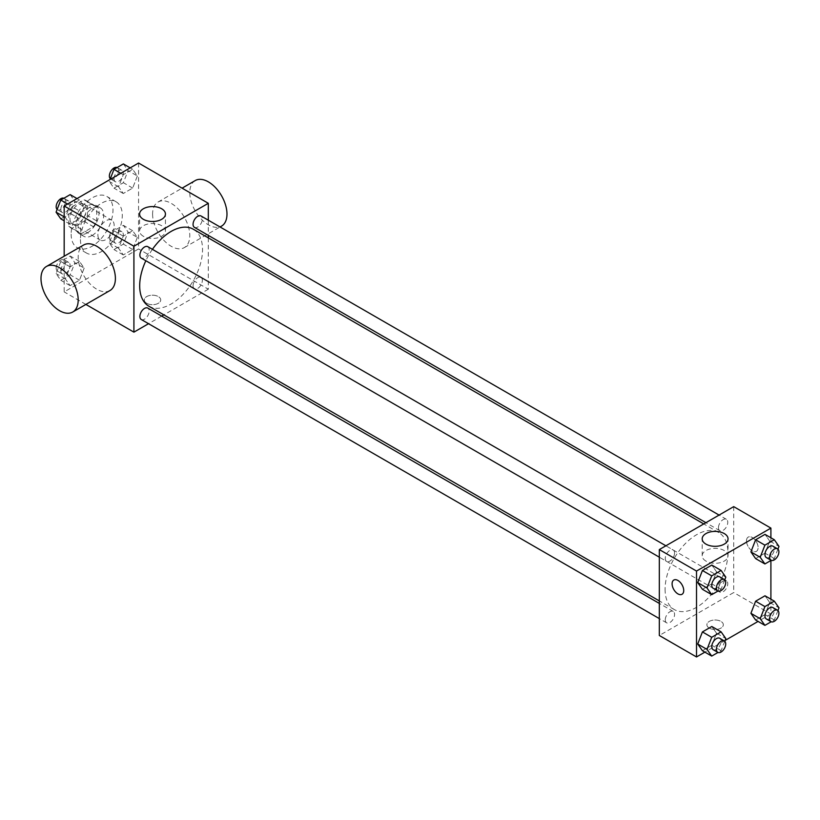 <?xml version="1.0" encoding="UTF-8"?>
<svg xmlns="http://www.w3.org/2000/svg" width="820" height="820" viewBox="0 0 820 820"><rect width="100%" height="100%" fill="white"/><g stroke="black" fill="none" stroke-linecap="round" stroke-linejoin="round"><path stroke-width="0.61" stroke-dasharray="4.1 3.07" d="M97.887 234.848A11.511 6.642 120 0 0 100.265 240.106A11.511 6.642 120 0 0 111.776 233.464A11.511 6.642 120 0 0 111.776 220.18A11.511 6.642 120 0 0 102.91 223.265A11.511 6.642 120 0 0 97.887 234.848M69.987 218.735A11.511 6.642 120 0 0 72.365 224.003A11.511 6.642 120 0 0 83.876 217.361A11.511 6.642 120 0 0 83.876 204.077A11.511 6.642 120 0 0 75.01 207.152A11.511 6.642 120 0 0 69.987 218.735M72.16 206.742L84.091 199.854A15.621 9.02 120 0 1 85.936 200.51A15.621 9.02 120 0 1 87.422 201.781L87.422 215.558A15.621 9.02 120 0 1 84.091 221.328L72.16 228.216A15.621 9.02 120 0 1 70.315 227.57A15.621 9.02 120 0 1 68.819 226.299L68.819 212.523A15.621 9.02 120 0 1 72.16 206.742L81.457 212.113L93.388 205.225L84.091 199.854M84.091 221.328L93.388 226.699L81.457 233.587L72.16 228.216M68.819 226.299L78.125 231.66L78.125 217.894L68.819 212.523M78.125 231.66A15.621 9.02 120 0 0 79.612 232.941A15.621 9.02 120 0 0 81.457 233.587M93.388 226.699A15.621 9.02 120 0 0 96.719 220.928L87.422 215.558M93.388 205.225A15.621 9.02 120 0 1 95.233 205.881A15.621 9.02 120 0 1 96.719 207.152L96.719 220.928M81.457 212.113A15.621 9.02 120 0 0 78.125 217.894M87.422 232.829A16.441 9.491 -60 0 1 79.202 233.649A16.441 9.491 -60 0 1 79.202 214.666A16.441 9.491 -60 0 1 95.643 205.174A16.441 9.491 -60 0 1 98.164 218.345A16.441 9.491 -60 0 1 87.422 232.829M92.076 235.514A16.441 9.491 120 0 0 102.807 221.031A16.441 9.491 120 0 0 100.286 207.86A16.441 9.491 120 0 0 87.627 212.257A16.441 9.491 120 0 0 80.442 228.8A16.441 9.491 120 0 0 83.855 236.324A16.441 9.491 120 0 0 92.076 235.514M96.719 207.152L87.422 201.781M71.145 234.171A29.592 17.087 120 0 0 77.275 247.722A29.592 17.087 120 0 0 106.867 230.635A29.592 17.087 120 0 0 106.867 196.462A29.592 17.087 120 0 0 84.06 204.395A29.592 17.087 120 0 0 71.145 234.171M80.442 239.542A29.592 17.087 120 0 0 86.571 253.083A29.592 17.087 120 0 0 116.163 236.006A29.592 17.087 120 0 0 116.163 201.833A29.592 17.087 120 0 0 93.367 209.766A29.592 17.087 120 0 0 80.442 239.542M137.36 237.39L132.666 249.495L123.266 254.928L118.572 248.245L123.266 236.129L132.666 230.707L137.36 237.39L132.666 249.495L123.266 254.928L118.572 248.245L123.266 236.129L132.666 230.707L137.36 237.39L128.063 232.019L123.369 244.134L113.97 249.557L109.275 242.874L113.97 230.768L123.369 225.336L128.063 232.019M137.36 175.972L132.666 188.077L123.266 193.499L118.572 186.816L123.266 174.711L132.666 169.289L137.36 175.972L132.666 188.077L123.266 193.499L118.572 186.816L123.266 174.711L132.666 169.289L137.36 175.972L128.063 170.601L123.369 182.706L113.97 188.139L109.275 181.456L110.023 179.518M138.57 163.036L138.57 248.942L64.175 291.889L64.175 256.229M84.173 268.099L79.468 280.204L70.079 285.637L65.374 278.954L70.079 266.838L79.468 261.416L84.173 268.099L79.468 280.204L70.079 285.637L65.374 278.954L70.079 266.838L79.468 261.416L84.173 268.099L74.866 262.728L70.171 274.843L60.782 280.266L56.078 273.583L60.782 261.477L70.171 256.045L74.866 262.728M84.173 206.681L79.468 218.786L70.079 224.208L65.374 217.525L70.079 205.42L79.468 199.998L84.173 206.681L79.468 218.786L70.079 224.208L65.374 217.525L70.079 205.42L79.468 199.998L84.173 206.681L74.866 201.31L70.171 213.415L60.782 218.848M85.895 304.435L64.175 291.889M208.311 237.872L208.311 289.204L138.57 248.942M208.311 289.204L163.857 314.87M161.694 316.12L148.543 323.705M146.698 303.297A8.22 4.746 0 0 0 155.656 304.322A8.22 4.746 0 0 0 160.73 299.935A8.22 4.746 0 0 0 152.52 295.2A8.22 4.746 0 0 0 144.299 299.935A8.22 4.746 0 0 0 146.698 303.297A8.22 4.746 0 0 0 155.656 304.322A8.22 4.746 0 0 0 160.73 299.935A8.22 4.746 0 0 0 152.52 295.19A8.22 4.746 0 0 0 144.299 299.935A8.22 4.746 0 0 0 146.698 303.287M148.891 306.219A44.454 25.666 120 0 0 193.335 280.563A44.454 25.666 120 0 0 193.335 229.231M152.417 249.341A44.454 25.666 120 0 0 145.847 260.729M208.311 220.19L208.311 235.371M194.422 227.355A6.58 3.792 120 0 0 200.992 223.563A6.58 3.792 120 0 0 200.992 215.967M193.059 285.77A6.58 3.792 120 0 0 194.422 288.773A6.58 3.792 120 0 0 200.992 284.981A6.58 3.792 120 0 0 200.992 277.385A6.58 3.792 120 0 0 195.929 279.148A6.58 3.792 120 0 0 193.059 285.77M141.235 319.482A6.58 3.792 120 0 0 147.805 315.69A6.58 3.792 120 0 0 147.805 308.094M147.805 246.676A6.58 3.792 -60 0 1 149.168 249.69A6.58 3.792 -60 0 1 146.298 256.301A6.58 3.792 -60 0 1 141.235 258.064M152.592 214.082A26.301 15.19 -120 0 0 164.072 240.547A26.301 15.19 -120 0 0 184.336 247.599A26.301 15.19 -120 0 0 184.336 217.228A26.301 15.19 -120 0 0 158.034 202.038A26.301 15.19 -120 0 0 152.592 214.082M109.941 290.546A26.301 15.19 60 0 1 83.64 275.366A26.301 15.19 60 0 1 83.64 244.995M195.232 180.564A26.301 15.19 -120 0 0 189.789 192.608A26.301 15.19 -120 0 0 201.269 219.073A26.301 15.19 -120 0 0 221.533 226.125M143.377 236.283A12.925 7.462 180 0 1 139.584 231.004A12.925 7.462 180 0 1 152.52 223.542A12.925 7.462 180 0 1 165.445 231.004A12.925 7.462 180 0 1 157.46 237.902A12.925 7.462 180 0 1 143.377 236.283M665.082 589.211A44.454 25.666 120 0 0 674.286 609.557A44.454 25.666 120 0 0 718.74 583.891A44.454 25.666 120 0 0 718.74 532.569A44.454 25.666 120 0 0 684.485 544.48A44.454 25.666 120 0 0 665.082 589.211M674.563 553.028A6.58 3.792 -60 0 1 671.693 559.64A6.58 3.792 -60 0 1 666.629 561.403A6.58 3.792 -60 0 1 666.629 553.807A6.58 3.792 -60 0 1 673.21 550.015A6.58 3.792 -60 0 1 674.563 553.028M718.463 589.108A6.58 3.792 120 0 0 719.816 592.112A6.58 3.792 120 0 0 726.397 588.319A6.58 3.792 120 0 0 726.397 580.724A6.58 3.792 120 0 0 721.333 582.487A6.58 3.792 120 0 0 718.463 589.108M665.266 619.817A6.58 3.792 120 0 0 666.629 622.821A6.58 3.792 120 0 0 673.21 619.028A6.58 3.792 120 0 0 673.21 611.433A6.58 3.792 120 0 0 668.136 613.196A6.58 3.792 120 0 0 665.266 619.817M718.463 527.68A6.58 3.792 120 0 0 719.816 530.694A6.58 3.792 120 0 0 726.397 526.901A6.58 3.792 120 0 0 726.397 519.306A6.58 3.792 120 0 0 721.333 521.069A6.58 3.792 120 0 0 718.463 527.68M733.705 506.637L733.705 592.542L659.321 635.49M770.902 599.194L770.902 614.016L733.705 592.542M770.902 614.016L758.069 621.427M725.054 640.481L704.882 652.136M709.3 628.11A8.22 4.746 0 0 0 718.258 629.135A8.22 4.746 0 0 0 723.332 624.748A8.22 4.746 0 0 0 715.112 620.002A8.22 4.746 0 0 0 706.891 624.748A8.22 4.746 0 0 0 709.3 628.11A8.22 4.746 0 0 0 718.258 629.135A8.22 4.746 0 0 0 723.332 624.748A8.22 4.746 0 0 0 715.112 620.002A8.22 4.746 0 0 0 706.891 624.748A8.22 4.746 0 0 0 709.3 628.099M769.703 541.046L764.998 534.363L769.703 541.046L764.998 553.162L755.609 558.584L764.998 553.162L769.703 541.046L779 546.417M716.506 633.183L711.811 626.5L716.506 633.183L711.811 645.289L702.412 650.711L711.811 645.289L716.506 633.183L725.813 638.544M770.902 537.776L770.902 560.49M769.703 602.474L764.998 595.791L769.703 602.474L764.998 614.58L755.609 620.002L764.998 614.58L769.703 602.474L779 607.835M716.506 571.755L711.811 565.072L716.506 571.755L711.811 583.871L702.412 589.293L711.811 583.871L716.506 571.755L725.813 577.126M746.497 540.862A8.22 4.746 -120 0 0 750.085 549.133A8.22 4.746 -120 0 0 756.419 551.337A8.22 4.746 -120 0 0 756.419 541.846A8.22 4.746 -120 0 0 748.199 537.1A8.22 4.746 -120 0 0 746.497 540.862A8.22 4.746 -120 0 0 750.085 549.133A8.22 4.746 -120 0 0 756.409 551.337A8.22 4.746 -120 0 0 756.419 541.846A8.22 4.746 -120 0 0 748.199 537.1A8.22 4.746 -120 0 0 746.497 540.862M673.804 580.047L673.804 580.047A8.22 4.746 60 0 1 680.139 582.251A8.22 4.746 60 0 1 683.726 590.523A8.22 4.746 60 0 1 682.025 594.285L682.025 594.285M705.969 561.095A12.925 7.462 180 0 1 702.186 555.816A12.925 7.462 180 0 1 715.112 548.354A12.925 7.462 180 0 1 728.037 555.816A12.925 7.462 180 0 1 720.062 562.715A12.925 7.462 180 0 1 705.969 561.095M724.757 579.842L721.108 589.231L717.992 591.035M713.123 588.247A6.58 3.792 120 0 0 719.704 584.455A6.58 3.792 120 0 0 719.704 576.86M721.108 589.231L711.811 583.871M777.944 549.133L774.305 558.522L771.179 560.326M766.321 557.538A6.58 3.792 120 0 0 772.891 553.746A6.58 3.792 120 0 0 772.891 546.151M774.305 558.522L764.998 553.162M724.757 641.26L721.108 650.66L717.992 652.464M713.123 649.665A6.58 3.792 120 0 0 719.704 645.873A6.58 3.792 120 0 0 719.704 638.278M721.108 650.66L711.811 645.289M777.944 610.551L774.305 619.951L771.179 621.755M766.321 618.957A6.58 3.792 120 0 0 772.891 615.164A6.58 3.792 120 0 0 772.891 607.569M774.305 619.951L764.998 614.58M70.171 194.627L74.866 201.31M60.823 209.418A6.58 3.792 120 0 0 62.187 212.431A6.58 3.792 120 0 0 68.767 208.639A6.58 3.792 120 0 0 68.767 201.043A6.58 3.792 120 0 0 63.693 202.806A6.58 3.792 120 0 0 60.823 209.418M79.468 218.786L70.171 213.415M70.079 224.208L64.175 220.805M65.374 217.525L64.175 216.839M70.079 205.42L67.609 203.995M79.468 199.998L77.008 198.573M57.133 209.448A6.58 3.792 120 0 0 57.533 209.746A6.58 3.792 120 0 0 64.114 205.953A6.58 3.792 120 0 0 64.114 198.358A6.58 3.792 120 0 0 63.898 198.245M123.369 163.918L128.063 170.601M114.021 178.709A6.58 3.792 120 0 0 115.374 181.722A6.58 3.792 120 0 0 121.954 177.93A6.58 3.792 120 0 0 121.954 170.334A6.58 3.792 120 0 0 116.891 172.097A6.58 3.792 120 0 0 114.021 178.709M132.666 188.077L123.369 182.706M123.266 193.499L113.97 188.139M118.572 186.816L109.275 181.456M123.266 174.711L120.806 173.286M132.666 169.289L130.195 167.864M110.321 178.739A6.58 3.792 120 0 0 110.731 179.037A6.58 3.792 120 0 0 117.301 175.244A6.58 3.792 120 0 0 117.301 167.649A6.58 3.792 120 0 0 117.096 167.536M60.823 270.846A6.58 3.792 120 0 0 62.187 273.849A6.58 3.792 120 0 0 68.767 270.057A6.58 3.792 120 0 0 68.767 262.462A6.58 3.792 120 0 0 63.693 264.224A6.58 3.792 120 0 0 60.823 270.846M79.468 280.204L70.171 274.843M70.079 285.637L60.782 280.266M65.374 278.954L56.078 273.583M70.079 266.838L60.782 261.477M79.468 261.416L70.171 256.045M56.18 268.16A6.58 3.792 120 0 0 57.533 271.164A6.58 3.792 120 0 0 64.114 267.371A6.58 3.792 120 0 0 64.114 259.776A6.58 3.792 120 0 0 59.05 261.539A6.58 3.792 120 0 0 56.18 268.16M114.021 240.127A6.58 3.792 120 0 0 115.374 243.14A6.58 3.792 120 0 0 121.954 239.348A6.58 3.792 120 0 0 121.954 231.752A6.58 3.792 120 0 0 116.891 233.515A6.58 3.792 120 0 0 114.021 240.127M132.666 249.495L123.369 244.134M123.266 254.928L113.97 249.557M118.572 248.245L109.275 242.874M123.266 236.129L113.97 230.768M132.666 230.707L123.369 225.336M109.367 237.451A6.58 3.792 120 0 0 110.731 240.455A6.58 3.792 120 0 0 117.301 236.662A6.58 3.792 120 0 0 117.301 229.067A6.58 3.792 120 0 0 112.237 230.83A6.58 3.792 120 0 0 109.367 237.451M72.365 224.003L100.265 240.106M83.876 204.077L111.776 220.18M100.286 207.86L95.643 205.174M83.855 236.324L79.202 233.649M95.233 205.881L85.936 200.51M79.612 232.941L70.315 227.57M116.163 201.833L106.867 196.462M86.571 253.083L77.275 247.722M184.336 247.599L220.057 226.976M158.034 202.038L182.081 188.159M165.445 231.004L165.445 214.04M139.584 231.004L139.584 214.04M718.74 532.569L703.765 523.929M674.286 609.557L659.321 600.916M659.321 557.18L666.629 561.403M665.891 545.792L673.21 550.015M726.397 580.724L200.992 277.385M719.816 592.112L194.422 288.773M673.21 611.433L659.321 603.418M666.629 622.821L659.321 618.598M726.397 519.306L719.078 515.083M719.816 530.694L705.928 522.678M728.037 555.816L728.037 538.853M702.186 555.816L702.186 538.853M68.767 201.043L64.114 198.358M62.187 212.431L57.533 209.746M121.954 170.334L117.301 167.649M115.374 181.722L110.731 179.037M68.767 262.462L64.114 259.776M62.187 273.849L57.533 271.164M121.954 231.752L117.301 229.067M115.374 243.14L110.731 240.455"/><path stroke-width="1.23" d="M64.175 256.229L64.175 205.984L138.57 163.036L208.311 203.298L208.311 220.19M148.543 323.705L133.916 332.151L85.895 304.435M163.857 314.87L161.694 316.12M145.847 260.729A44.454 25.666 120 0 0 139.687 285.872A44.454 25.666 120 0 0 148.891 306.219L659.321 600.916M703.765 523.929L193.335 229.231A44.454 25.666 120 0 0 152.417 249.341M208.311 235.371L208.311 237.872M133.916 332.151L133.916 246.246L208.311 203.298M719.078 515.083L200.992 215.967A6.58 3.792 120 0 0 195.929 217.73A6.58 3.792 120 0 0 193.059 224.342A6.58 3.792 120 0 0 194.422 227.355L705.928 522.678M659.321 603.418L147.805 308.094A6.58 3.792 120 0 0 142.741 309.857A6.58 3.792 120 0 0 139.871 316.479A6.58 3.792 120 0 0 141.235 319.482L659.321 618.598M659.321 557.18L141.235 258.064A6.58 3.792 -60 0 1 141.235 250.469A6.58 3.792 -60 0 1 147.805 246.676L665.891 545.792M133.916 246.246L64.175 205.984M143.377 219.319A12.925 7.462 180 0 1 139.584 214.04A12.925 7.462 180 0 1 152.52 206.568A12.925 7.462 180 0 1 165.445 214.04A12.925 7.462 180 0 1 157.46 220.939A12.925 7.462 180 0 1 143.377 219.319M46.443 266.469L83.64 244.995A26.301 15.19 60 0 1 103.914 252.037A26.301 15.19 60 0 1 115.394 278.503A26.301 15.19 60 0 1 109.941 290.546L72.744 312.02A26.301 15.19 60 0 1 46.443 296.84A26.301 15.19 60 0 1 46.443 266.469A26.301 15.19 60 0 1 66.717 273.511A26.301 15.19 60 0 1 78.197 299.987A26.301 15.19 60 0 1 72.744 312.02M220.057 226.976L221.533 226.125A26.301 15.19 -120 0 0 221.533 195.754A26.301 15.19 -120 0 0 195.232 180.564L182.081 188.159M704.882 652.136L696.518 656.963L659.321 635.49L659.321 549.584L733.705 506.637L770.902 528.111L770.902 537.776M758.069 621.427L725.054 640.481M755.609 558.584L750.915 551.901L755.609 539.796L764.998 534.363L755.609 539.796L750.915 551.901L755.609 558.584L764.906 563.955L760.212 557.272L764.906 545.156L774.305 539.734L779 546.417L777.944 549.133M702.412 650.711L697.717 644.028L702.412 631.923L711.811 626.5L702.412 631.923L697.717 644.028L702.412 650.711L711.719 656.082L707.014 649.399L711.719 637.294L721.108 631.861L725.813 638.544L724.757 641.26M770.902 560.49L770.902 599.194M696.518 656.963L696.518 571.058L770.902 528.111M755.609 620.002L750.915 613.319L755.609 601.214L764.998 595.791L755.609 601.214L750.915 613.319L755.609 620.002L764.906 625.373L760.212 618.69L764.906 606.585L774.305 601.152L779 607.835L777.944 610.551M702.412 589.293L697.717 582.61L702.412 570.505L711.811 565.072L702.412 570.505L697.717 582.61L702.412 589.293L711.719 594.664L707.014 587.981L711.719 575.865L721.108 570.443L725.813 577.126L724.757 579.842M696.518 571.058L659.321 549.584M705.969 544.131A12.925 7.462 180 0 1 702.186 538.853A12.925 7.462 180 0 1 715.112 531.38A12.925 7.462 180 0 1 728.037 538.853A12.925 7.462 180 0 1 720.062 545.751A12.925 7.462 180 0 1 705.969 544.131M683.726 590.523A8.22 4.746 60 0 1 682.025 594.285A8.22 4.746 60 0 1 673.804 589.539A8.22 4.746 60 0 1 673.804 580.047A8.22 4.746 60 0 1 680.139 582.251A8.22 4.746 60 0 1 683.726 590.523M682.025 594.285A8.22 4.746 60 0 1 673.804 589.539A8.22 4.746 60 0 1 673.804 580.047M717.992 591.035L711.719 594.664M724.347 579.545L719.704 576.86A6.58 3.792 120 0 0 714.63 578.623A6.58 3.792 120 0 0 711.76 585.234A6.58 3.792 120 0 0 713.123 588.247L717.777 590.933A6.58 3.792 120 0 0 724.347 587.13A6.58 3.792 120 0 0 724.347 579.545A6.58 3.792 120 0 0 719.284 581.308A6.58 3.792 120 0 0 716.413 587.919A6.58 3.792 120 0 0 717.777 590.933M707.014 587.981L697.717 582.61M711.719 575.865L702.412 570.505M721.108 570.443L711.811 565.072M771.179 560.326L764.906 563.955M777.544 548.836L772.891 546.151A6.58 3.792 120 0 0 767.827 547.914A6.58 3.792 120 0 0 764.957 554.525A6.58 3.792 120 0 0 766.321 557.538L770.964 560.224A6.58 3.792 120 0 0 777.544 556.421A6.58 3.792 120 0 0 777.544 548.836A6.58 3.792 120 0 0 772.471 550.599A6.58 3.792 120 0 0 769.601 557.21A6.58 3.792 120 0 0 770.964 560.224M760.212 557.272L750.915 551.901M764.906 545.156L755.609 539.796M774.305 539.734L764.998 534.363M717.992 652.464L711.719 656.082M724.347 640.963L719.704 638.278A6.58 3.792 120 0 0 714.63 640.041A6.58 3.792 120 0 0 711.76 646.652A6.58 3.792 120 0 0 713.123 649.665L717.777 652.351A6.58 3.792 120 0 0 724.347 648.558A6.58 3.792 120 0 0 724.347 640.963A6.58 3.792 120 0 0 719.284 642.726A6.58 3.792 120 0 0 716.413 649.337A6.58 3.792 120 0 0 717.777 652.351M707.014 649.399L697.717 644.028M711.719 637.294L702.412 631.923M721.108 631.861L711.811 626.5M771.179 621.755L764.906 625.373M777.544 610.254L772.891 607.569A6.58 3.792 120 0 0 767.827 609.332A6.58 3.792 120 0 0 764.957 615.943A6.58 3.792 120 0 0 766.321 618.957L770.964 621.642A6.58 3.792 120 0 0 777.544 617.849A6.58 3.792 120 0 0 777.544 610.254A6.58 3.792 120 0 0 772.471 612.017A6.58 3.792 120 0 0 769.601 618.628A6.58 3.792 120 0 0 770.964 621.642M760.212 618.69L750.915 613.319M764.906 606.585L755.609 601.214M774.305 601.152L764.998 595.791M64.175 220.805L60.782 218.848L56.078 212.165L60.782 200.049L70.171 194.627L77.008 198.573M64.175 216.839L56.078 212.165M67.609 203.995L60.782 200.049M63.898 198.245A6.58 3.792 120 0 0 58.917 200.264A6.58 3.792 120 0 0 56.18 206.732A6.58 3.792 120 0 0 57.133 209.448M110.023 179.518L113.97 169.34L123.369 163.918L130.195 167.864M120.806 173.286L113.97 169.34M117.096 167.536A6.58 3.792 120 0 0 112.104 169.555A6.58 3.792 120 0 0 109.367 176.023A6.58 3.792 120 0 0 110.321 178.739"/></g></svg>
